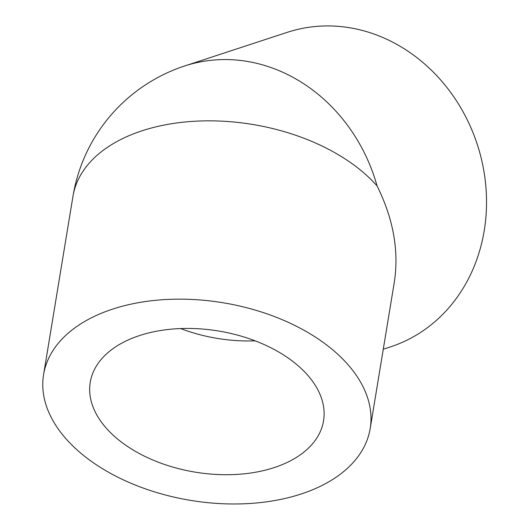 <?xml version="1.0" encoding="UTF-8"?>
<svg xmlns="http://www.w3.org/2000/svg" width="530" height="530" viewBox="0 0 530 530"><rect width="100%" height="100%" fill="white"/><g stroke="black" fill="none" stroke-linecap="round" stroke-linejoin="round"><path stroke-width="0.79" d="M383.263 349.237L390.438 346.892A165.519 145.598 -108.2 0 0 477.225 144.253A165.519 145.598 -108.2 0 0 287.306 32.33L184.718 65.959A165.519 165.519 0 0 0 72.968 196.325L72.968 196.325A165.519 100.137 -170.6 0 1 200.426 120.986A165.519 100.137 -170.6 0 1 377.062 185.898C393.373 218.797 399.123 250.928 394.3 282.291L370.205 428.492A165.519 100.137 -170.6 0 0 223.17 302.776A165.519 100.137 -170.6 0 0 43.573 374.664A165.519 100.137 -170.6 0 0 118.992 477.768A165.519 100.137 -170.6 0 0 291.248 496.928A165.519 100.137 -170.6 0 0 370.205 428.492M146.631 333.469A118.23 71.523 9.4 0 1 269.671 347.157A118.23 71.523 9.4 0 1 323.545 420.8A118.23 71.523 9.4 0 1 267.147 469.686A118.23 71.523 9.4 0 1 144.107 455.999A118.23 71.523 9.4 0 1 90.239 382.349A118.23 71.523 9.4 0 1 146.631 333.469M180.644 328.56A118.23 71.523 -170.6 0 0 255.175 340.843M377.062 185.898A165.519 145.598 -108.2 0 0 184.718 65.959M43.573 374.664L72.968 196.325"/></g></svg>
